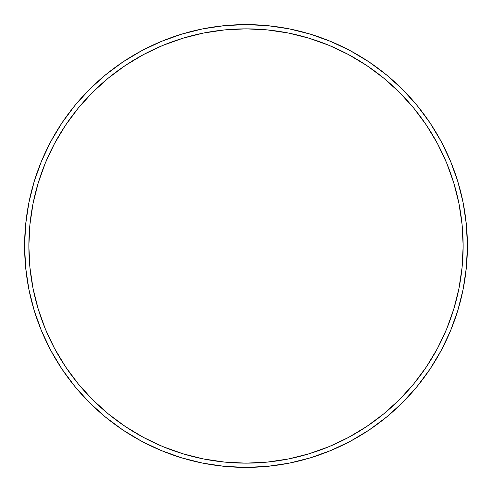 <?xml version="1.0" encoding="UTF-8"?>
<svg xmlns="http://www.w3.org/2000/svg" width="492" height="492" viewBox="0 0 492 492"><rect width="100%" height="100%" fill="white"/><g stroke="black" fill="none" stroke-linecap="round" stroke-linejoin="round"><path stroke-width="0.74" d="M24.6 246L28.856 246A217.144 217.144 0 0 1 246 28.856A217.144 217.144 0 0 1 463.144 246L467.4 246A221.4 221.4 0 0 0 246 24.6A221.4 221.4 0 0 0 24.6 246A221.4 221.4 0 0 1 246 24.6A221.4 221.4 0 0 1 467.4 246A221.4 221.4 0 0 1 246 467.4A221.4 221.4 0 0 1 24.6 246L25.664 224.297L28.856 202.809L34.133 181.732L41.451 161.271L50.744 141.635L61.912 122.994L74.858 105.546L89.446 89.446L105.546 74.858L122.994 61.912L141.635 50.744L161.271 41.451L181.732 34.133L202.809 28.856L224.297 25.664L246 24.6L267.703 25.664L289.191 28.856L310.267 34.133L330.729 41.451L350.365 50.744L369.006 61.912L386.454 74.858L402.554 89.446L417.142 105.546L430.088 122.994L441.256 141.635L450.549 161.271L457.868 181.732L463.144 202.809L466.336 224.297L467.4 246L466.336 267.703L463.144 289.191L457.868 310.267L450.549 330.729L441.256 350.365L430.088 369.006L417.142 386.454L402.554 402.554L386.454 417.142L369.006 430.088L350.365 441.256L330.729 450.549L310.267 457.868L289.191 463.144L267.703 466.336L246 467.4L224.297 466.336L202.809 463.144L181.732 457.868L161.271 450.549L141.635 441.256L122.994 430.088L105.546 417.142L89.446 402.554L74.858 386.454L61.912 369.006L50.744 350.365L41.451 330.729L34.133 310.267L28.856 289.191L25.664 267.703L24.6 246A221.4 221.4 0 0 0 246 467.4A221.4 221.4 0 0 0 467.4 246L463.144 246L462.099 224.715L458.968 203.639L453.79 182.969L446.613 162.901L437.505 143.639L426.546 125.362L413.852 108.246L399.541 92.459L383.754 78.148L366.638 65.454L348.361 54.495L329.099 45.387L309.031 38.21L288.361 33.032L267.285 29.901L246 28.856L224.715 29.901L203.639 33.032L182.969 38.21L162.901 45.387L143.639 54.495L125.362 65.454L108.246 78.148L92.459 92.459L78.148 108.246L65.454 125.362L54.495 143.639L45.387 162.901L38.21 182.969L33.032 203.639L29.901 224.715L28.856 246L29.901 267.285L33.032 288.361L38.21 309.031L45.387 329.099L54.495 348.361L65.454 366.638L78.148 383.754L92.459 399.541L108.246 413.852L125.362 426.546L143.639 437.505L162.901 446.613L182.969 453.79L203.639 458.968L224.715 462.099L246 463.144L267.285 462.099L288.361 458.968L309.031 453.79L329.099 446.613L348.361 437.505L366.638 426.546L383.754 413.852L399.541 399.541L413.852 383.754L426.546 366.638L437.505 348.361L446.613 329.099L453.79 309.031L458.968 288.361L462.099 267.285L463.144 246A217.144 217.144 0 0 1 246 463.144A217.144 217.144 0 0 1 28.856 246L24.6 246"/></g></svg>
